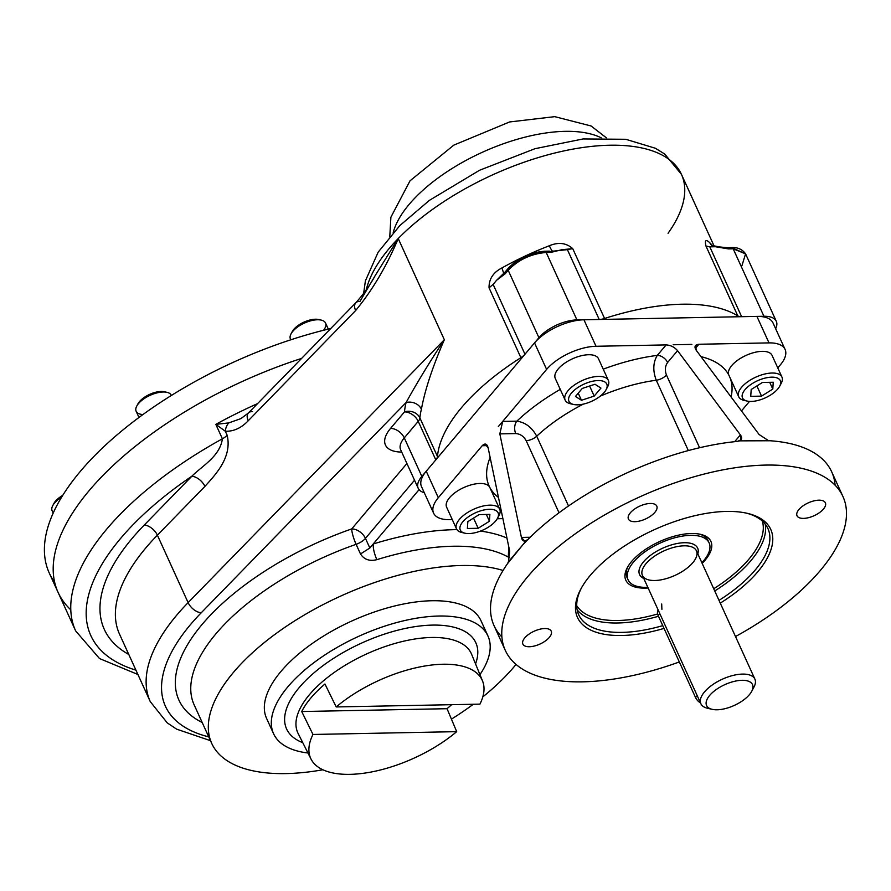 <?xml version="1.0" encoding="UTF-8"?>
<svg xmlns="http://www.w3.org/2000/svg" width="891" height="891" viewBox="0 0 891 891"><rect width="100%" height="100%" fill="white"/><g stroke="black" fill="none" stroke-linecap="round" stroke-linejoin="round"><path stroke-width="1.34" d="M128.772 654.451A228.564 103.412 -24.5 0 1 144.264 525.044L191.799 476.262C202.279 465.815 219.899 456.392 222.405 438.806A11.873 5.368 155.5 0 0 227.16 435.298C232.328 457.283 215.499 474.602 204.919 486.397A11.873 6.894 -135.7 0 0 191.799 476.262A11.873 6.894 -135.7 0 1 204.919 486.397L157.384 535.179L204.919 486.397C215.499 474.602 232.328 457.283 227.16 435.298L225.3 431.222L215.822 424.361A255.272 115.496 -24.5 0 1 257.555 403.623A255.272 115.496 -24.5 0 0 215.822 424.361L228.753 422.924A11.873 8.732 98.2 0 0 225.3 431.222L215.822 424.361L228.753 422.924L240.938 418.592L228.753 422.924A11.873 8.732 98.2 0 0 225.3 431.222L227.16 435.298A11.873 5.368 155.5 0 1 222.405 438.806L215.822 424.361L222.405 438.806C219.899 456.392 202.279 465.815 191.799 476.262A243.399 110.128 -24.5 0 0 135.933 670.166A243.399 110.128 -24.5 0 1 191.799 476.262L144.264 525.044A11.873 6.894 -135.7 0 1 157.384 535.179A11.873 6.894 -135.7 0 0 144.264 525.044A228.564 103.412 -24.5 0 0 128.772 654.451M409.203 204.317A121.699 55.064 -24.5 0 1 601.18 137.815A121.699 55.064 -24.5 0 0 409.203 204.317A121.699 55.064 -24.5 0 0 393.209 232.596A121.699 55.064 -24.5 0 1 409.203 204.317M70.79 609.823A255.272 115.496 -24.5 0 1 301.626 358.405A255.272 115.496 -24.5 0 0 58.071 592.348A255.272 115.496 -24.5 0 1 301.626 358.405M730.631 248.144L731.678 247.587L733.193 248.812L763.932 316.26A29.681 13.432 155.5 0 1 776.306 321.295A29.681 13.432 155.5 0 1 775.638 328.712A29.681 13.432 155.5 0 0 763.932 316.26L741.635 316.695A11.873 5.368 155.5 0 1 737.804 315.893A172.163 77.896 155.5 0 0 604.577 318.488L572.735 248.634L561.775 249.736L550.894 252.376L546.194 252.465C531.125 253.768 518.462 259.704 508.182 270.263L505.242 273.749L496.643 280.231L505.308 271.8L505.242 273.749L496.643 280.231L493.124 284.385L524.966 354.239L538.921 337.711L524.966 354.239A11.873 5.368 155.5 0 1 520.879 357.681A172.163 77.896 155.5 0 0 437.47 456.504L419.906 417.957A11.873 5.368 -24.5 0 1 418.235 421.343L435.799 459.89A11.873 5.368 155.5 0 0 437.47 456.504L419.906 417.957A11.873 5.368 -24.5 0 1 418.235 421.343A11.873 7.651 40.2 0 0 404.492 411.898A184.036 83.264 -24.5 0 1 406.084 402.565C416.565 383.509 429.306 362.57 444.331 339.727L398.221 238.554A172.163 77.896 155.5 0 0 366.246 289.876A172.163 77.896 155.5 0 1 398.221 238.554C386.661 266.142 372.46 290.132 355.643 310.536C372.46 290.132 386.661 266.142 398.221 238.554L375.066 275.798L398.221 238.554A172.163 77.896 155.5 0 1 560.84 151.593A172.163 77.896 155.5 0 1 681.47 174.413A172.163 77.896 155.5 0 0 560.84 151.593A172.163 77.896 155.5 0 0 398.221 238.554L444.331 339.727C432.536 366.958 424.896 390.135 421.398 409.236A11.873 9.957 14.2 0 0 406.084 402.565C416.565 383.509 429.306 362.57 444.331 339.727L188.124 602.628A11.873 6.894 44.3 0 0 201.243 612.763L406.084 402.565A11.873 9.957 14.2 0 1 421.398 409.236C424.896 390.135 432.536 366.958 444.331 339.727L188.124 602.628A11.873 6.894 44.3 0 0 201.243 612.763L406.084 402.565A184.036 83.264 -24.5 0 0 404.492 411.898A11.873 10.258 4.8 0 1 419.906 417.957A172.163 77.896 -24.5 0 1 421.398 409.236A172.163 77.896 -24.5 0 0 419.906 417.957A11.873 10.258 4.8 0 0 404.492 411.898L390.536 428.426A11.873 7.651 -139.8 0 1 404.28 437.882A29.681 13.432 155.5 0 0 400.638 449.732L400.36 448.975M548.333 251.696L567.389 249.625L599.22 319.479A11.873 5.368 155.5 0 0 604.577 318.488L572.735 248.634C566.231 242.875 558.423 241.918 549.324 245.76A172.163 77.896 155.5 0 0 501.889 267.957L503.783 273.448L501.889 267.957C493.168 272.468 488.892 279.083 489.048 287.826C488.892 279.083 493.168 272.468 501.889 267.957A172.163 77.896 155.5 0 1 549.324 245.76C558.423 241.918 566.231 242.875 572.735 248.634L567.389 249.625L599.22 319.479L576.934 319.914A29.681 13.432 155.5 0 0 538.921 337.711L508.182 270.263L538.921 337.711A29.681 13.432 155.5 0 1 576.934 319.914L546.194 252.465C531.125 253.768 518.462 259.704 508.182 270.263L505.242 273.749L505.308 271.8L508.249 268.302L508.182 270.263L508.249 268.302C518.094 258.112 530.234 252.431 544.668 251.229L546.194 252.465L576.934 319.914L599.22 319.479A11.873 5.368 155.5 0 0 604.577 318.488A172.163 77.896 155.5 0 1 737.804 315.893L705.962 246.039C704.625 240.18 705.861 239.044 709.648 242.63L711.497 245.303L709.648 242.63A172.163 77.896 155.5 0 1 712.778 246.027A172.163 77.896 155.5 0 0 709.648 242.63C705.861 239.044 704.625 240.18 705.962 246.039L709.804 246.84L741.635 316.695A11.873 5.368 155.5 0 1 737.804 315.893L705.962 246.039L709.804 246.84L741.635 316.695L763.932 316.26L733.193 248.812L728.493 248.912L715.417 246.729L719.449 246.918L726.967 247.676L728.493 248.912L715.417 246.729L709.804 246.84L715.417 246.729M496.643 280.231L493.124 284.385L524.966 354.239A11.873 5.368 155.5 0 1 520.879 357.681A172.163 77.896 155.5 0 0 437.47 456.504A11.873 5.368 155.5 0 1 435.799 459.89L421.844 476.418L404.28 437.882L418.235 421.343A11.873 7.651 40.2 0 0 404.492 411.898L390.536 428.426A41.554 18.8 -24.5 0 0 401.707 452.071A41.554 18.8 -24.5 0 1 390.536 428.426A11.873 7.651 -139.8 0 1 404.28 437.882L418.235 421.343L435.799 459.89L421.844 476.418A29.681 13.432 155.5 0 0 424.25 492.645A29.681 13.432 155.5 0 1 418.202 488.279L400.638 449.732A29.681 13.432 155.5 0 1 404.28 437.882L421.844 476.418A29.681 13.432 155.5 0 0 418.202 488.279M355.865 302.74C364.107 293.417 370.511 284.441 375.066 275.798L359.986 301.392A11.873 6.894 44.3 0 0 355.865 302.74A11.873 6.894 44.3 0 0 355.643 310.536L248.221 420.764C241.249 428.07 233.609 431.556 225.3 431.222C233.609 431.556 241.249 428.07 248.221 420.764L355.643 310.536A11.873 6.894 44.3 0 1 355.865 302.74L248.444 412.967A11.873 6.894 44.3 0 0 248.221 420.764A11.873 6.894 44.3 0 1 248.444 412.967L240.938 418.592M252.554 411.62A11.873 6.894 44.3 0 0 248.444 412.967M119.528 634.158A216.691 98.032 -24.5 0 1 157.384 535.179L188.124 602.628L157.384 535.179A216.691 98.032 -24.5 0 0 119.528 634.158L150.267 701.607A216.691 98.032 -24.5 0 1 188.124 602.628A216.691 98.032 -24.5 0 0 150.267 701.607L167.196 722.835L176.607 729.139L210.476 740.677M549.379 251.139L550.894 252.376L546.194 252.465L544.668 251.229L549.379 251.139L550.894 252.376L561.775 249.736M508.249 268.302L509.418 267.812C518.673 258.301 530.067 252.966 543.633 251.797L544.668 251.229M506.478 271.298L505.308 271.8M741.936 265.696L745.567 253.846L733.193 248.812L728.493 248.912L726.967 247.676L731.678 247.587L745.567 253.846C742.303 249.313 737.67 247.23 731.678 247.587M725.931 248.233L726.967 247.676M668.061 233.286A172.163 77.896 155.5 0 0 681.47 174.413L714.326 246.506M711.575 245.393L719.215 246.863M520.879 357.681L489.048 287.826L493.124 284.385L489.048 287.826L520.879 357.681M552.966 250.961C552.676 252.086 551.462 250.349 549.324 245.76C551.462 250.349 552.676 252.086 552.966 250.961M54.652 582.268A255.272 115.496 -24.5 0 1 330.761 328.512A255.272 115.496 -24.5 0 0 49.283 573.08L75.635 630.884A255.272 115.496 -24.5 0 1 222.405 438.806A255.272 115.496 -24.5 0 0 75.635 630.884L99.491 658.538L137.916 674.498M509.518 551.05L509.062 550.059L509.518 551.05M194.16 704.87A178.1 80.58 -24.5 0 1 356.11 544.334A11.873 5.368 155.5 0 0 365.444 538.364A11.873 7.651 40.2 0 0 351.711 528.92A11.873 2.127 -109.2 0 0 356.11 544.334A11.873 5.368 155.5 0 0 365.444 538.364L369.843 547.998L360.499 553.968L356.11 544.334A11.873 2.127 -109.2 0 1 351.711 528.92L406.92 463.498L351.711 528.92A189.972 85.948 -24.5 0 0 197.412 630.249A189.972 85.948 -24.5 0 0 202.168 722.456A189.972 85.948 -24.5 0 1 197.412 630.249A189.972 85.948 -24.5 0 1 351.711 528.92A11.873 7.651 40.2 0 1 365.444 538.364L414.527 480.216L365.444 538.364L369.843 547.998L373.218 543.989C373.006 548.232 374.209 553.456 376.826 559.671C369.62 561.486 364.174 559.581 360.499 553.968L369.843 547.998L373.218 543.989C373.006 548.232 374.209 553.456 376.826 559.671C369.62 561.486 364.174 559.581 360.499 553.968L356.11 544.334A178.1 80.58 -24.5 0 0 194.16 704.87L211.724 743.417A178.1 80.58 -24.5 0 1 373.674 582.87A178.1 80.58 -24.5 0 1 447.393 566.286A178.1 80.58 -24.5 0 1 503.07 570.474A178.1 80.58 -24.5 0 0 447.393 566.286A178.1 80.58 -24.5 0 0 220.534 690.124A178.1 80.58 -24.5 0 0 322.898 769.768A178.1 80.58 -24.5 0 1 211.724 743.417M508.739 546.651L508.315 557.109A178.1 80.58 155.5 0 0 376.826 559.671A178.1 80.58 155.5 0 1 508.315 557.109L509.685 557.643L508.315 557.109L508.739 546.651M506.946 538.053A189.972 85.948 155.5 0 0 480.505 531.081A189.972 85.948 155.5 0 1 506.946 538.053M456.938 529.644A189.972 85.948 155.5 0 0 373.218 543.989L419.082 489.66L373.218 543.989A189.972 85.948 155.5 0 1 456.938 529.644M208.739 736.879A204.819 92.664 -24.5 0 1 201.243 612.763A204.819 92.664 -24.5 0 0 208.739 736.879M516.034 664.419A178.1 80.58 -24.5 0 1 482.799 696.896A178.1 80.58 -24.5 0 0 516.034 664.419M473.288 704.258A178.1 80.58 -24.5 0 1 451.436 719.148A178.1 80.58 -24.5 0 0 473.288 704.258M628.099 579.818A44.528 20.148 155.5 0 1 660.253 543.02A44.528 20.148 155.5 0 1 709.125 542.886A44.528 20.148 155.5 0 1 701.852 562.711A44.528 20.148 155.5 0 0 692.363 535.346A44.528 20.148 155.5 0 0 634.136 561.363A44.528 20.148 155.5 0 0 646.654 587.369A44.528 20.148 155.5 0 0 647.824 587.325A44.528 20.148 155.5 0 1 646.654 587.369A44.528 20.148 155.5 0 1 628.099 579.818L627.03 577.468M697.82 553.868A31.909 14.434 155.5 0 0 662.626 548.221A31.909 14.434 155.5 0 0 643.803 578.482A31.909 14.434 155.5 0 1 662.626 548.221A31.909 14.434 155.5 0 1 697.82 553.868M654.796 580.498A29.681 13.432 155.5 0 0 685.179 569.561A29.681 13.432 155.5 0 0 696.45 550.85A29.681 13.432 155.5 0 0 663.862 550.939A29.681 13.432 155.5 0 0 642.422 575.475A29.681 13.432 155.5 0 0 654.796 580.498M751.726 691.293L753.986 687.017A29.681 13.432 155.5 0 0 741.056 674.153A29.681 13.432 155.5 0 0 706.218 690.024A29.681 13.432 155.5 0 0 707.443 708.234L712.154 709.325A25.226 11.416 155.5 0 0 717.099 709.782A25.226 11.416 155.5 0 0 751.726 691.293A25.226 11.416 155.5 0 0 740.722 680.356A25.226 11.416 155.5 0 0 711.107 693.855A25.226 11.416 155.5 0 0 712.154 709.325M661.679 603.987L661.913 609.344M752.583 689.289A29.681 13.432 155.5 0 0 754.9 679.12L696.45 550.85A29.681 13.432 155.5 0 0 663.862 550.939A29.681 13.432 155.5 0 0 642.422 575.475L700.883 703.734A29.681 13.432 155.5 0 0 710.071 708.657M754.9 679.12A29.681 13.432 155.5 0 0 722.323 679.209A29.681 13.432 155.5 0 0 700.883 703.734M717.099 709.782A25.226 11.416 155.5 0 0 752.962 687.34A25.226 11.416 155.5 0 0 718.547 688.008A25.226 11.416 155.5 0 0 717.099 709.782M741.479 410.907L749.498 401.407L741.479 410.907M785.082 349.439A38.591 17.464 155.5 0 0 769 342.89L756.916 316.394A38.591 17.464 155.5 0 1 773.009 322.932L785.082 349.439A38.591 17.464 155.5 0 1 780.36 364.842L777.765 367.916L780.36 364.842A38.591 17.464 155.5 0 0 769 342.89L698.867 344.26L695.27 348.537L698.867 344.26L695.57 345.496L696.261 350.308C693.978 346.755 694.846 344.75 698.867 344.26L769 342.89L756.916 316.394L583.939 319.78A38.591 17.464 155.5 0 0 534.533 342.912L426.232 471.216A38.591 17.464 155.5 0 0 421.51 486.631L433.583 513.127A38.591 17.464 155.5 0 0 449.665 519.665L452.283 519.62L449.665 519.665A38.591 17.464 155.5 0 1 438.305 497.713A38.591 17.464 155.5 0 0 433.583 513.127M731.099 396.996A132.091 59.764 155.5 0 0 730.108 377.862A132.091 59.764 155.5 0 1 731.099 396.996M728.883 375.178A132.091 59.764 155.5 0 0 700.983 356.645A132.091 59.764 155.5 0 1 728.883 375.178M748.83 559.247A102.187 46.232 -24.5 0 1 713.724 588.762A102.187 46.232 -24.5 0 0 748.83 559.247A102.187 46.232 -24.5 0 0 762.34 521.068A102.187 46.232 -24.5 0 1 748.83 559.247M657.636 613.977A102.187 46.232 -24.5 0 1 576.711 605.657A102.187 46.232 -24.5 0 0 657.636 613.977M750.89 560.662A103.969 47.034 -24.5 0 1 714.727 590.967A103.969 47.034 -24.5 0 0 750.89 560.662A103.969 47.034 -24.5 0 0 765.202 524.097A103.969 47.034 -24.5 0 1 750.89 560.662M658.494 616.249A103.969 47.034 -24.5 0 1 577.134 609.812A103.969 47.034 -24.5 0 0 658.494 616.249M755.178 570.051A103.969 47.034 -24.5 0 1 719.004 600.367A103.969 47.034 -24.5 0 0 755.178 570.051A103.969 47.034 -24.5 0 0 746.09 513.06A103.969 47.034 -24.5 0 1 767.908 528.541A103.969 47.034 -24.5 0 1 755.178 570.051M662.77 625.638A103.969 47.034 -24.5 0 1 581.333 588.149A103.969 47.034 -24.5 0 0 578.705 614.768A103.969 47.034 -24.5 0 0 662.77 625.638M757.751 571.822A106.196 48.047 -24.5 0 1 720.273 603.129A106.196 48.047 -24.5 0 0 757.751 571.822A106.196 48.047 -24.5 0 0 747.293 513.327A106.196 48.047 -24.5 0 0 580.754 589.229L580.754 589.229A106.196 48.047 -24.5 0 0 664.04 628.411A106.196 48.047 -24.5 0 1 578.649 593.618A106.196 48.047 -24.5 0 1 713.19 512.392A106.196 48.047 -24.5 0 1 757.751 571.822M627.643 578.604A44.528 20.148 -24.5 0 1 627.865 566.665M699.357 534.088A44.528 20.148 -24.5 0 1 708.512 541.75M705.182 560.094A46.755 21.15 -24.5 0 1 702.153 563.368A46.755 21.15 -24.5 0 0 705.182 560.094A46.755 21.15 -24.5 0 0 700.571 534.344L700.571 534.344A46.755 21.15 -24.5 0 0 627.253 567.756L627.253 567.756A46.755 21.15 -24.5 0 0 648.136 587.993A46.755 21.15 -24.5 0 1 630.449 562.889A46.755 21.15 -24.5 0 1 690.492 533.531A46.755 21.15 -24.5 0 1 705.182 560.094M505.308 650.397A185.517 83.932 155.5 0 0 679.321 661.957A185.517 83.932 155.5 0 1 524.61 670.388A185.517 83.932 155.5 0 1 528.029 576.31A185.517 83.932 155.5 0 1 704.647 473.934A185.517 83.932 155.5 0 1 842.942 496.521A185.517 83.932 155.5 0 1 735.498 636.542A185.517 83.932 155.5 0 0 807.313 469.813A185.517 83.932 155.5 0 0 528.029 576.31A185.517 83.932 155.5 0 0 505.308 650.397L494.06 625.705A185.517 83.932 155.5 0 1 507.458 563.736L522.928 544.679L508.405 561.831L509.708 551.295L488.112 447.761C486.976 443.673 485.005 442.983 482.209 445.7L438.305 497.713L426.232 471.216L438.305 497.713L482.209 445.7L487.344 445.6L482.209 445.7L485.016 444.03L488.112 447.761L509.708 551.295L508.405 561.831L507.458 563.736A185.517 83.932 155.5 0 0 501.911 637.032M596.023 346.276A38.591 17.464 155.5 0 0 546.606 369.409L534.533 342.912L546.606 369.409L502.702 421.421L499.829 433.884L515.755 433.572C520.233 433.895 523.696 436.256 526.158 440.666L559.013 512.77L526.158 440.666A8.91 4.032 -24.5 0 0 536.716 436.2C531.949 427.368 525.322 422.356 516.847 421.153L502.702 421.421L499.829 433.884L515.755 433.572A8.91 5.491 88.9 0 1 516.847 421.153L502.702 421.421L498.314 426.622L546.606 369.409A38.591 17.464 155.5 0 1 596.023 346.276L583.939 319.78L596.023 346.276L666.145 344.906L657.28 355.398C653.036 362.526 652.702 370.801 656.277 380.234A114.282 51.7 155.5 0 0 600.267 396.127A114.282 51.7 155.5 0 1 656.277 380.234L688.331 450.568L656.277 380.234A8.91 4.032 -24.5 0 0 666.435 374.988C664.697 370.255 665.087 366.09 667.593 362.492L677.561 350.675L740.399 434.897L740.978 439.842L737.403 441.401A185.517 83.932 155.5 0 0 527.94 539.467L524.721 541.149L521.413 537.418L499.829 433.884L521.413 537.418L530.178 537.251L521.413 537.418C522.226 540.67 523.83 541.761 526.236 540.703L522.928 544.679L527.94 539.467A185.517 83.932 155.5 0 1 737.403 441.401L739.508 440.856C741.991 439.619 742.281 437.637 740.399 434.897L677.561 350.675C674.543 347.134 670.734 345.207 666.145 344.906L657.28 355.398A8.91 5.736 -139.8 0 1 667.593 362.492L677.561 350.675C674.543 347.134 670.734 345.207 666.145 344.906L596.023 346.276M524.777 637.878A15.581 7.05 155.5 0 0 522.872 644.093A15.581 7.05 155.5 0 0 539.979 644.048A15.581 7.05 155.5 0 0 551.239 631.173A15.581 7.05 155.5 0 0 539.623 629.28A15.581 7.05 155.5 0 0 524.777 637.878A15.581 7.05 155.5 0 0 536.538 645.396A15.581 7.05 155.5 0 0 549.847 629.636A15.581 7.05 155.5 0 0 524.777 637.878M650.285 503.471A15.581 7.05 155.5 0 0 630.338 512.815A15.581 7.05 155.5 0 0 628.422 519.041A15.581 7.05 155.5 0 0 645.529 518.985A15.581 7.05 155.5 0 0 656.79 506.11A15.581 7.05 155.5 0 0 650.285 503.471A15.581 7.05 155.5 0 0 628.133 517.337A15.581 7.05 155.5 0 0 649.394 516.914A15.581 7.05 155.5 0 0 650.285 503.471M823.473 509.039A15.581 7.05 155.5 0 0 825.378 502.825A15.581 7.05 155.5 0 0 813.761 500.92A15.581 7.05 155.5 0 0 798.926 509.518A15.581 7.05 155.5 0 0 797.022 515.744A15.581 7.05 155.5 0 0 808.638 517.649A15.581 7.05 155.5 0 0 823.473 509.039A15.581 7.05 155.5 0 0 811.723 501.522A15.581 7.05 155.5 0 0 798.414 517.292A15.581 7.05 155.5 0 0 823.473 509.039M734.674 441.68L740.399 434.897L734.674 441.68M699.591 447.739L666.435 374.988C664.697 370.255 665.087 366.09 667.593 362.492A8.91 5.736 -139.8 0 0 657.28 355.398A132.091 59.764 155.5 0 0 603.229 369.164A132.091 59.764 155.5 0 1 657.28 355.398C653.036 362.526 652.702 370.801 656.277 380.234A8.91 4.032 -24.5 0 0 666.435 374.988L699.591 447.739M759.099 434.53L696.261 350.308L759.099 434.53L767.997 440.299L759.099 434.53M490.128 457.417A132.091 59.764 155.5 0 0 498.47 497.412A132.091 59.764 155.5 0 1 490.128 457.417M560.261 389.389A132.091 59.764 155.5 0 0 516.847 421.153C525.322 422.356 531.949 427.368 536.716 436.2A8.91 4.032 -24.5 0 1 526.158 440.666C523.696 436.256 520.233 433.895 515.755 433.572A8.91 5.491 88.9 0 1 516.847 421.153A132.091 59.764 155.5 0 1 560.261 389.389M583.315 404.113A114.282 51.7 155.5 0 0 536.716 436.2L568.514 505.977L536.716 436.2A114.282 51.7 155.5 0 1 583.315 404.113M497.256 518.74L502.903 518.629L497.256 518.74M835.101 485.194A185.517 83.932 155.5 0 0 770.125 440.755L739.508 440.856L770.125 440.755A185.517 83.932 155.5 0 1 831.693 471.84L842.942 496.521M673.162 344.761L691.862 344.405L673.162 344.761M482.51 680.913A94.246 42.634 155.5 0 1 479.926 704.135A94.246 42.634 155.5 0 0 442.916 664.24A94.246 42.634 155.5 0 0 336.208 706.942L324.948 684.01A95.237 43.091 155.5 0 0 301.715 711.53L312.975 734.462A94.246 42.634 155.5 0 0 349.985 774.346A94.246 42.634 155.5 0 0 456.693 731.656L312.975 734.462A94.246 42.634 155.5 0 0 311.026 759.065A94.246 42.634 155.5 0 0 370.957 772.063A94.246 42.634 155.5 0 0 456.693 731.656L447.048 708.701A95.237 43.091 155.5 0 0 451.581 704.681A95.237 43.091 155.5 0 1 447.048 708.701L456.693 731.656L312.975 734.462L301.715 711.53L447.048 708.701L301.715 711.53A95.237 43.091 155.5 0 1 324.948 684.01L336.208 706.942A94.246 42.634 155.5 0 1 442.916 664.24A94.246 42.634 155.5 0 1 482.51 680.913L471.64 654.339A95.37 43.147 -24.5 0 0 431.578 637.477A95.37 43.147 -24.5 0 1 471.64 654.339M298.106 733.427A95.37 43.147 -24.5 0 1 333.345 673.095A95.37 43.147 -24.5 0 1 431.578 637.477A95.37 43.147 -24.5 0 0 333.345 673.095A95.37 43.147 -24.5 0 0 298.106 733.427L311.026 759.065M432.458 625.103A103.969 47.034 -24.5 0 1 475.549 663.895A103.969 47.034 -24.5 0 0 432.458 625.103A103.969 47.034 -24.5 0 0 310.77 675.679A103.969 47.034 -24.5 0 0 302.751 742.649A103.969 47.034 -24.5 0 1 310.77 675.679A103.969 47.034 -24.5 0 1 432.458 625.103M487.956 635.996A117.801 53.304 155.5 0 1 479.937 674.632A117.801 53.304 155.5 0 0 438.84 616.037A117.801 53.304 155.5 0 0 293.195 680.88A117.801 53.304 155.5 0 0 307.963 752.995A117.801 53.304 155.5 0 1 273.559 733.705L266.587 718.413A117.801 53.304 155.5 0 1 351.678 621.06A117.801 53.304 155.5 0 1 480.984 620.704L487.956 635.996A117.801 53.304 155.5 0 0 358.65 636.352A117.801 53.304 155.5 0 0 273.559 733.705M479.926 704.135L336.208 706.942L479.926 704.135M53.182 513.093L52.146 510.799A19.29 8.732 -24.5 0 1 61.579 497.245A19.29 8.732 -24.5 0 0 52.736 505.665A19.29 8.732 -24.5 0 0 53.482 512.448M52.736 505.665L53.939 503.393A16.918 7.651 -24.5 0 1 62.715 495.407A16.918 7.651 -24.5 0 0 53.46 504.473M138.974 417.467L136.145 411.274A19.29 8.732 -24.5 0 1 143.473 399.112A19.29 8.732 -24.5 0 1 163.22 391.995A19.29 8.732 -24.5 0 1 171.261 395.27L171.35 395.47A19.29 8.732 -24.5 0 0 166.996 392.341A19.29 8.732 -24.5 0 0 163.22 391.995A19.29 8.732 -24.5 0 0 136.735 406.14A19.29 8.732 -24.5 0 0 142.972 414.527M136.735 406.14L137.949 403.857A16.918 7.651 -24.5 0 1 161.171 391.461A16.918 7.651 -24.5 0 1 164.479 391.762L166.996 392.341M137.459 404.937A16.918 7.651 -24.5 0 1 161.171 391.461A16.918 7.651 -24.5 0 1 165.626 392.107M290.511 339.215A19.29 8.732 -24.5 0 1 290.433 339.037A19.29 8.732 -24.5 0 1 304.165 323.188A19.29 8.732 -24.5 0 1 325.46 322.854A19.29 8.732 -24.5 0 1 325.538 323.032L328.311 329.102M290.867 339.772A19.29 8.732 -24.5 0 1 291.023 333.902A19.29 8.732 -24.5 0 1 321.283 320.114A19.29 8.732 -24.5 0 1 325.46 322.854A19.29 8.732 -24.5 0 1 323.556 330.271M291.023 333.902L292.226 331.619A16.918 7.651 -24.5 0 1 318.766 319.535L321.283 320.114M291.747 332.711A16.918 7.651 -24.5 0 1 303.931 322.141A16.918 7.651 -24.5 0 1 319.902 319.88M498.08 516.992A23.745 10.748 155.5 0 0 499.717 509.173A23.745 10.748 155.5 0 0 482.02 506.288A23.745 10.748 155.5 0 0 459.411 519.386A23.745 10.748 155.5 0 0 456.504 528.875A23.745 10.748 155.5 0 0 463.465 532.762M499.717 509.173L489.838 487.5A23.745 10.748 155.5 0 0 463.777 487.566A23.745 10.748 155.5 0 0 446.625 507.191L456.504 528.875M478.177 528.274L467.385 528.486L467.842 521.658L479.091 514.608L489.883 514.397L489.426 521.235L478.177 528.274L467.385 528.486L467.842 521.658L479.091 514.608L489.883 514.397L489.426 521.235L478.177 528.274L473.533 518.083L478.177 528.274M486.352 514.475L489.426 521.235L486.352 514.475M497.479 518.35L498.993 515.499A23.745 10.748 155.5 0 0 487.589 505.286A23.745 10.748 155.5 0 0 459.411 519.386A23.745 10.748 155.5 0 0 461.75 532.473L464.89 533.197A20.783 9.4 155.5 0 0 497.479 518.35A20.783 9.4 155.5 0 0 487.5 509.407A20.783 9.4 155.5 0 0 462.841 521.747A20.783 9.4 155.5 0 0 464.89 533.197M462.841 521.747A20.783 9.4 155.5 0 0 478.512 531.782A20.783 9.4 155.5 0 0 496.254 510.766A20.783 9.4 155.5 0 0 462.841 521.747M606.738 388.253A23.745 10.748 155.5 0 0 608.375 380.435A23.745 10.748 155.5 0 0 598.474 376.414A23.745 10.748 155.5 0 0 574.172 385.168A23.745 10.748 155.5 0 0 565.161 400.137A23.745 10.748 155.5 0 0 572.122 404.024M608.375 380.435L598.496 358.761A23.745 10.748 155.5 0 0 572.434 358.828A23.745 10.748 155.5 0 0 555.282 378.452L565.161 400.137M575.486 396.45L582.246 388.443L594.976 384.255L600.946 388.086L594.197 396.094L581.467 400.282L575.486 396.45L582.246 388.443L594.976 384.255L600.946 388.086L594.197 396.094L581.467 400.282L575.486 396.45M578.237 393.198L581.467 400.282L578.237 393.198M589.608 386.026L594.197 396.094L589.608 386.026M606.136 389.612L607.651 386.761A23.745 10.748 155.5 0 0 598.474 376.414A23.745 10.748 155.5 0 0 569.85 388.743A23.745 10.748 155.5 0 0 570.407 403.734L573.548 404.458A20.783 9.4 155.5 0 0 606.136 389.612A20.783 9.4 155.5 0 0 598.106 380.557A20.783 9.4 155.5 0 0 573.069 391.338A20.783 9.4 155.5 0 0 573.548 404.458M598.106 380.557A20.783 9.4 155.5 0 0 568.569 399.034A20.783 9.4 155.5 0 0 596.914 398.489A20.783 9.4 155.5 0 0 598.106 380.557M780.293 384.867A23.745 10.748 155.5 0 0 781.93 377.049A23.745 10.748 155.5 0 0 764.222 374.153A23.745 10.748 155.5 0 0 741.613 387.262A23.745 10.748 155.5 0 0 738.706 396.74A23.745 10.748 155.5 0 0 745.678 400.638M781.93 377.049L772.052 355.364A23.745 10.748 155.5 0 0 754.343 352.48A23.745 10.748 155.5 0 0 731.734 365.577A23.745 10.748 155.5 0 0 728.827 375.066L738.706 396.74M762.44 382.462L773.243 382.25L772.787 389.089L761.538 396.127L750.734 396.339L751.191 389.501L762.44 382.462L773.243 382.25L772.787 389.089L761.538 396.127L750.734 396.339L751.191 389.501L762.44 382.462M756.893 385.937L761.538 396.127L756.893 385.937M769.701 382.317L772.787 389.089L769.701 382.317M779.692 386.215L781.195 383.375A23.745 10.748 155.5 0 0 770.849 373.073A23.745 10.748 155.5 0 0 742.971 385.781A23.745 10.748 155.5 0 0 743.963 400.337L747.103 401.073A20.783 9.4 155.5 0 0 777.776 388.988A20.783 9.4 155.5 0 0 779.692 386.215A20.783 9.4 155.5 0 0 770.626 377.205A20.783 9.4 155.5 0 0 746.246 388.32A20.783 9.4 155.5 0 0 747.103 401.073M777.776 388.988A20.783 9.4 155.5 0 0 762.106 378.953A20.783 9.4 155.5 0 0 744.364 399.981A20.783 9.4 155.5 0 0 777.776 388.988M700.526 702.977A8.91 5.736 -139.8 0 1 695.526 697.497L658.193 615.603A8.91 5.736 -139.8 0 1 658.171 610.023A8.91 5.736 -139.8 0 0 658.193 615.603L659.83 613.665L658.193 615.603L695.526 697.497L697.152 695.559L695.526 697.497A8.91 5.736 -139.8 0 0 700.526 702.977M606.37 137.815L591.067 125.976L554.77 116.654L509.552 121.967L453.82 145.133L410.038 180.795L390.893 217.192L389.79 236.516M363.628 293.529L365.399 280.854L378.14 252.198L399.836 225.579L429.384 200.375L479.581 170.248L535.023 148.686L583.104 138.951L625.772 139.286L655.386 148.262L664.708 154.032L681.47 174.413M776.306 321.295L745.567 253.846M508.638 550.003L509.184 551.395L509.173 548.7M709.125 542.886L708.055 540.547M290.778 339.805L290.433 339.037"/></g></svg>
